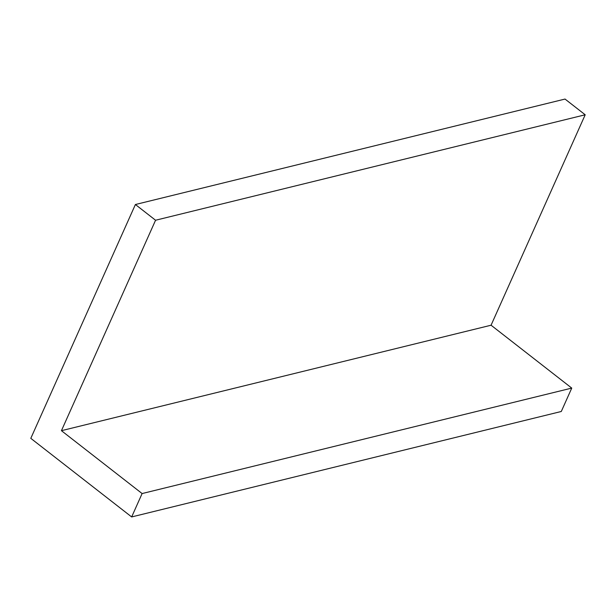<?xml version="1.0" encoding="UTF-8"?>
<svg xmlns="http://www.w3.org/2000/svg" width="616" height="616" viewBox="0 0 616 616"><rect width="100%" height="100%" fill="white"/><g stroke="black" fill="none" stroke-linecap="round" stroke-linejoin="round"><path stroke-width="0.92" d="M142.111 493.555L131.655 516.94L30.8 438.346L135.397 204.52L155.563 220.243L61.431 430.684L142.111 493.555L571.748 388.095L561.292 411.48L131.655 516.94M155.563 220.243L585.2 114.784L565.026 99.061L135.397 204.52M585.2 114.784L491.067 325.217L61.431 430.684M491.067 325.217L571.748 388.095"/></g></svg>
